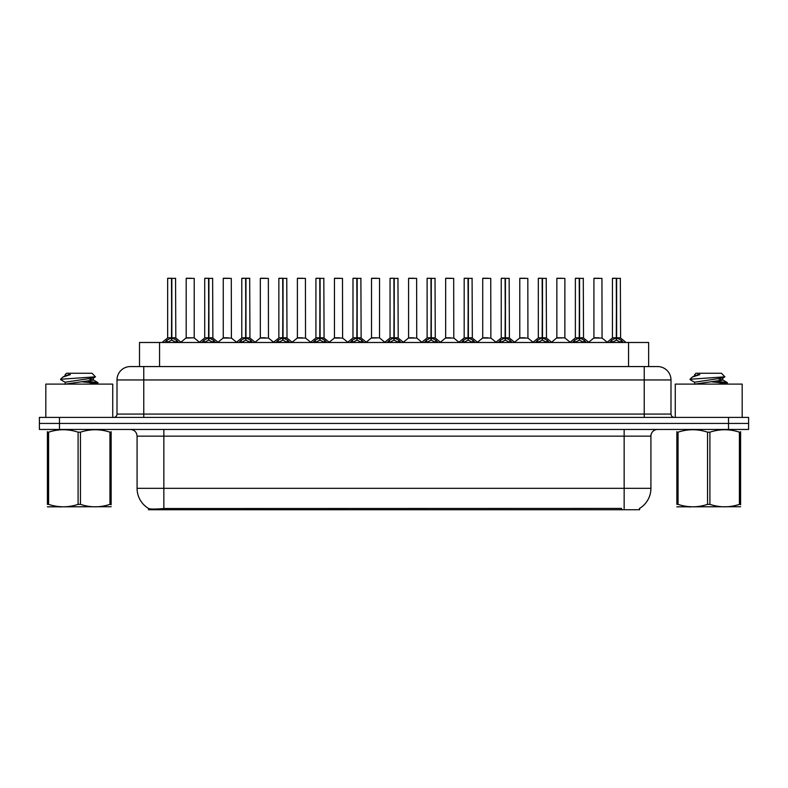 <?xml version="1.0" encoding="UTF-8"?>
<svg xmlns="http://www.w3.org/2000/svg" width="788" height="788" viewBox="0 0 788 788"><rect width="100%" height="100%" fill="white"/><g stroke="black" fill="none" stroke-linecap="round" stroke-linejoin="round"><path stroke-width="1.18" d="M135.083 366.568L139.506 366.568L139.506 342.484L648.632 342.484L648.632 366.568M639.61 508.378L639.61 509.747L148.518 509.747L148.518 508.457M137.082 488.333L163.845 488.333L163.845 436.148L137.082 436.148L137.082 488.333A23.413 23.413 0 0 0 148.656 508.536C150.39 509.215 155.453 509.215 163.845 508.536L621.476 508.418M639.344 508.536A23.413 23.413 0 0 0 650.918 488.333L650.918 436.148A6.688 6.688 0 0 1 657.606 429.46M59.474 417.413L748.6 417.413L748.6 423.442L39.4 423.442L39.4 429.46L59.474 429.46L59.474 423.442L39.4 423.442L39.4 417.413L59.474 417.413L59.474 423.442L748.6 423.442L748.6 429.46L59.474 429.46M670.992 379.954L117.008 379.954A13.376 13.376 0 0 1 130.394 366.568L657.606 366.568A13.376 13.376 0 0 1 670.992 379.954L670.992 414.074C671.169 416.084 672.282 417.197 674.331 417.413M117.008 379.954L117.008 414.074A3.349 3.349 0 0 1 113.669 417.413M164.82 342.484L167.115 340.071L171.498 337.855L171.498 340.189L171.735 278.253L167.795 278.253L171.617 278.253L171.617 337.796L176.236 340.071L178.531 342.484M171.498 278.253L167.657 278.391L167.657 337.796L171.498 337.855M171.843 337.855L171.843 340.189L171.735 337.796L175.685 337.796L171.843 337.806L171.843 278.253M172.286 338.062L175.813 338.062L175.557 278.253M171.498 278.391L171.735 337.796M171.617 278.253L170.336 278.253M171.055 338.062L167.657 337.806L171.676 337.796M176.236 340.071L176.236 342.484L171.843 340.189M171.498 340.189L167.125 342.494L167.115 340.071M191.218 337.796L190.026 337.796M194.222 278.391L186.195 278.391L194.222 278.391L194.212 337.806M191.543 278.253L186.323 278.253M186.195 278.391L186.195 337.796L190.203 337.796L186.195 337.796L180.935 342.219M201.886 342.484L204.181 340.071L208.564 337.855L208.564 340.189L208.8 278.253L204.86 278.253L208.682 278.253L208.682 337.796L213.302 340.071L215.597 342.484M208.574 278.253L204.722 278.391L204.722 337.796L208.564 337.855M208.909 337.855L208.909 340.189L208.8 337.796L212.75 337.796L208.909 337.806L208.909 278.253M209.352 338.062L212.878 338.062L212.622 278.253M208.564 278.391L208.8 337.796M208.682 278.253L207.402 278.253M208.121 338.062L204.722 337.806L208.741 337.796M213.302 340.071L213.302 342.484L208.909 340.189M208.564 340.189L204.191 342.494L204.181 340.071M238.951 342.484L241.246 340.071L245.629 337.855L245.629 340.189L245.866 278.253L249.688 278.253L241.926 278.253L245.748 278.253L245.984 340.189L245.866 337.796L249.816 337.796L245.974 337.806L245.974 278.253M245.974 337.855L250.367 340.071L252.662 342.484M245.639 278.253L241.788 278.391L241.788 337.796L245.629 337.855M246.417 338.062L249.944 338.062L249.688 278.253M245.629 278.391L245.866 337.796M245.748 278.253L244.467 278.253M245.186 338.062L241.788 337.806L245.807 337.796M250.357 342.494L245.984 340.189M245.629 340.189L241.256 342.494M276.017 342.484L278.312 340.071L282.695 337.855L282.695 340.189L282.931 278.253L278.991 278.253L282.813 278.253L282.813 337.796L287.433 340.071L289.728 342.484M282.705 278.253L278.853 278.391L278.853 337.796L282.695 337.855M283.05 337.855L283.05 340.189L282.931 337.796L286.881 337.796L283.04 337.796L283.04 278.253M283.483 338.062L287.009 338.062L286.753 278.253M282.695 278.391L282.931 337.796M282.813 278.253L281.533 278.253M282.252 338.062L278.853 337.806L282.872 337.796M287.433 340.071L287.433 342.484L283.05 340.189M282.695 340.189L278.322 342.494L278.312 340.071M313.082 342.484L315.377 340.071L319.761 337.855L319.761 340.189L319.997 278.253L316.057 278.253L319.879 278.253L319.879 337.796L324.498 340.071L326.793 342.484M319.77 278.253L315.919 278.391L315.919 337.796L319.761 337.855M320.115 337.855L320.115 340.189L319.997 337.796L323.947 337.796L320.115 337.806L320.105 278.253M320.549 338.062L324.075 338.062L323.819 278.253M319.761 278.391L319.997 337.796M319.879 278.253L318.598 278.253M319.317 338.062L315.919 337.806L319.938 337.796M324.498 340.071L324.498 342.484L320.115 340.189M319.761 340.189L315.387 342.494L315.377 340.071M228.284 337.796L227.092 337.796M223.26 278.391L231.288 278.391L231.406 338.062L223.132 338.062L227.269 337.796L223.26 337.806L223.26 278.391L231.288 278.391M228.609 278.253L223.388 278.253M265.349 337.796L264.157 337.796M260.326 278.391L268.353 278.391L268.472 338.062L260.198 338.062L264.335 337.796L260.326 337.806L260.326 278.391L268.353 278.391M265.674 278.253L260.454 278.253M302.415 337.796L301.223 337.796M297.391 278.391L305.419 278.391L305.537 338.062L297.263 338.062L301.4 337.796L297.391 337.806L297.391 278.391L305.419 278.391M302.74 278.253L297.519 278.253M112.733 417.413L112.733 384.101L45.822 384.101L45.822 417.413M742.178 417.413L742.178 384.101L675.267 384.101L675.267 417.413M111.138 506.723L47.408 506.832M111.138 504.803L111.138 504.369C111.138 507.61 111.138 507.61 111.138 504.369L109.956 504.369L109.956 432.169C100.165 428.928 90.334 428.928 80.455 432.169L78.091 432.169C68.3 428.928 58.47 428.928 48.6 432.169L47.408 432.169C47.408 428.928 47.408 428.928 47.408 432.169L47.408 431.726M80.455 432.169L80.455 504.369C90.256 507.61 100.086 507.61 109.956 504.369M80.455 504.369L78.091 504.369L78.091 432.169M111.138 431.726L111.138 432.169C111.138 428.928 111.138 428.928 111.138 432.169L109.956 432.169M89.202 384.101L97.968 382.722L88.207 381.284M97.564 384.101L97.968 382.722M96.619 383.234L82.76 381.904M65.365 382.397L60.715 379.688L61.07 379.225L60.578 379.54M61.07 379.225L95.447 376.831L92.019 373.256L66.527 373.256L65.177 374.605L65.177 375.827M60.578 379.205L62.873 377.068L70.398 374.605L68.201 374.605M111.138 432.169L111.138 504.369M48.6 432.169L48.6 504.369L47.408 504.369L47.408 432.169M48.6 504.369C58.391 507.61 68.221 507.61 78.091 504.369M47.408 504.369C47.408 507.61 47.408 507.61 47.408 504.369M65.177 384.317L65.177 382.2L93.368 377.945L93.368 380.072L89.33 379.008M65.394 384.101L93.368 380.072M62.873 377.068L65.365 375.62L70.398 374.605M740.592 506.723L676.862 506.832M740.592 504.803L740.592 504.369C740.592 507.61 740.592 507.61 740.592 504.369L739.4 504.369L739.4 432.169C729.609 428.928 719.779 428.928 709.909 432.169L707.545 432.169C697.744 428.928 687.914 428.928 678.044 432.169L676.862 432.169C676.862 428.928 676.862 428.928 676.862 432.169L676.862 431.726M709.909 432.169L709.909 504.369C719.7 507.61 729.53 507.61 739.4 504.369M709.909 504.369L707.545 504.369L707.545 432.169M740.592 431.726L740.592 432.169C740.592 428.928 740.592 428.928 740.592 432.169L739.4 432.169M718.646 384.101L727.423 382.722L717.661 381.284M727.009 384.101L727.423 382.722M726.073 383.234L712.204 381.904M690.515 379.225L724.891 376.831L721.473 373.256L695.981 373.256L694.829 374.605M690.032 379.205L692.317 377.068L699.842 374.605L697.646 374.605M740.592 432.169L740.592 504.369M678.044 432.169L678.044 504.369L676.862 504.369L676.862 432.169M678.044 504.369C687.835 507.61 697.666 507.61 707.545 504.369M676.862 504.369C676.862 507.61 676.862 507.61 676.862 504.369M694.632 384.317L694.632 382.2L722.823 377.945L722.823 380.072L718.784 379.008M694.839 384.101L722.823 380.072M692.317 377.068L694.809 375.62L699.842 374.605M350.148 342.484L352.443 340.071L356.826 337.855L356.826 340.189L357.062 278.253L353.123 278.253L356.944 278.253L356.944 337.796L361.564 340.071L363.859 342.484M356.836 278.253L352.985 278.391L352.985 337.796L356.826 337.855M357.181 337.855L357.181 340.189L357.062 337.796L361.012 337.796L357.181 337.806L357.171 278.253M357.614 338.062L361.14 338.062L360.884 278.253M356.826 278.391L357.062 337.796M356.944 278.253L355.664 278.253M356.383 338.062L352.985 337.806L357.003 337.796M361.564 340.071L361.564 342.484L357.181 340.189M356.826 340.189L352.453 342.494L352.443 340.071M387.213 342.484L389.508 340.071L393.892 337.855L393.892 340.189L394.128 278.253L390.188 278.253L394.01 278.253L394.01 337.796L398.63 340.071L400.925 342.484M393.901 278.253L390.05 278.391L390.05 337.796L393.892 337.855M394.246 337.855L394.246 340.189L394.128 337.796L398.078 337.796L394.246 337.806L394.236 278.253M394.68 338.062L398.206 338.062L397.95 278.253M393.892 278.391L394.128 337.796M394.01 278.253L392.729 278.253M393.448 338.062L390.05 337.806L394.069 337.796M398.63 340.071L398.63 342.484L394.246 340.189M393.892 340.189L389.518 342.494L389.508 340.071M424.279 342.484L426.574 340.071L430.957 337.855L430.957 340.189L431.194 278.253L427.254 278.253L431.075 278.253L431.075 337.796L435.695 340.071L437.99 342.484M430.967 278.253L427.116 278.391L427.116 337.796L430.957 337.855M431.312 337.855L431.312 340.189L431.194 337.796L435.143 337.796L431.312 337.806L431.302 278.253M431.745 338.062L435.271 338.062L435.015 278.253M430.957 278.391L431.194 337.796M431.075 278.253L429.795 278.253M430.514 338.062L427.116 337.806L431.135 337.796M435.685 342.494L431.312 340.189M430.957 340.189L426.584 342.494M339.48 337.796L338.298 337.796M334.457 278.391L342.484 278.391L342.603 338.062L334.329 338.062L338.466 337.796L334.457 337.806L334.457 278.391L342.484 278.391M339.805 278.253L334.585 278.253M376.546 337.796L375.364 337.796M379.55 278.391L371.522 278.391L379.55 278.391L379.54 337.806M376.871 278.253L371.65 278.253M371.522 278.391L371.522 337.796L375.531 337.796L371.522 337.796L366.272 342.219M413.611 337.796L412.429 337.796M408.588 278.391L416.616 278.391L416.734 338.062L408.46 338.062L412.597 337.796L408.588 337.806L408.588 278.391L416.616 278.391M413.936 278.253L408.716 278.253M461.344 342.484L463.639 340.071L468.023 337.855L468.023 340.189L468.259 278.253L464.319 278.253L468.141 278.253L468.141 337.796L472.761 340.071L475.056 342.484M468.033 278.253L464.181 278.391L464.181 337.796L468.023 337.855M468.377 337.855L468.377 340.189L468.259 337.796L472.209 337.796L468.377 337.806L468.368 278.253M468.811 338.062L472.337 338.062L472.081 278.253M468.023 278.391L468.259 337.796M468.141 278.253L466.86 278.253M467.579 338.062L464.181 337.806L468.2 337.796M472.761 340.071L472.761 342.484L468.377 340.189M468.023 340.189L463.649 342.494L463.639 340.071M498.41 342.484L500.705 340.071L505.088 337.855L505.088 340.189L505.325 278.253L501.385 278.253L505.206 278.253L505.206 337.796L509.826 340.071L512.121 342.484M505.098 278.253L501.247 278.391L501.247 337.796L505.088 337.855M505.443 337.855L505.443 340.189L505.325 337.796L509.275 337.796L505.443 337.806L505.433 278.253M505.876 338.062L509.403 338.062L509.146 278.253M505.088 278.391L505.325 337.796M505.206 278.253L503.926 278.253M504.645 338.062L501.247 337.806L505.266 337.796M509.826 340.071L509.826 342.484L505.443 340.189M505.088 340.189L500.715 342.494L500.705 340.071M535.476 342.484L537.771 340.071L542.154 337.855L542.154 340.189L542.39 278.253L538.45 278.253L542.272 278.253L542.272 337.796L546.892 340.071L549.187 342.484M542.164 278.253L538.312 278.391L538.312 337.796L542.154 337.855M542.508 337.855L542.508 340.189L542.39 337.796L546.34 337.796L542.508 337.806L542.499 278.253M542.942 338.062L546.468 338.062L546.212 278.253M542.154 278.391L542.39 337.796M542.272 278.253L540.992 278.253M541.711 338.062L538.322 337.806L542.331 337.796M546.892 340.071L546.892 342.484L542.508 340.189M542.154 340.189L537.78 342.494L537.771 340.071M572.541 342.484L574.836 340.071L579.219 337.855L579.219 340.189L579.456 278.253L575.516 278.253L579.338 278.253L579.338 337.796L583.957 340.071L586.252 342.484M579.229 278.253L575.378 278.391L575.378 337.796L579.219 337.855M579.574 337.855L579.574 340.189L579.456 337.796L583.406 337.796L579.574 337.806L579.564 278.253M580.007 338.062L583.534 338.062L583.278 278.253M579.219 278.391L579.456 337.796M579.338 278.253L578.057 278.253M578.776 338.062L575.388 337.806L579.397 337.796M583.957 340.071L583.957 342.484L579.574 340.189M579.219 340.189L574.846 342.494L574.836 340.071M609.607 342.484L611.902 340.071L616.285 337.855L616.285 340.189L616.521 278.253L612.581 278.253L616.403 278.253L616.403 337.796L621.023 340.071L623.318 342.484M616.295 278.253L612.443 278.391L612.443 337.796L616.285 337.855M616.64 337.855L616.64 340.189L616.521 337.796L620.471 337.796L616.64 337.806L616.63 278.253M617.073 338.062L620.599 338.062L620.343 278.253M616.285 278.391L616.521 337.796M616.403 278.253L615.123 278.253M615.842 338.062L612.453 337.806L616.462 337.796M621.013 342.494L616.64 340.189M616.285 340.189L611.912 342.494M450.677 337.796L449.495 337.796M445.653 278.391L453.681 278.391L453.799 338.062L445.525 338.062L449.662 337.796L445.653 337.806L445.653 278.391L453.681 278.391M451.002 278.253L445.781 278.253M487.742 337.796L486.56 337.796M482.719 278.391L490.747 278.391L490.865 338.062L482.591 338.062L486.728 337.796L482.719 337.806L482.719 278.391L490.747 278.391M488.067 278.253L482.847 278.253M524.808 337.796L523.626 337.796M519.785 278.391L527.812 278.391L527.93 338.062L519.656 338.062L523.793 337.796L519.785 337.806L519.785 278.391L527.812 278.391M525.133 278.253L519.913 278.253M561.874 337.796L560.692 337.796M564.878 278.391L556.85 278.391L564.878 278.391L564.868 337.806M562.199 278.253L556.978 278.253M556.85 278.391L556.85 337.796L560.859 337.796L556.85 337.796L551.6 342.219M598.939 337.796L597.757 337.796M593.916 278.391L601.943 278.391L602.062 338.062L593.788 338.062L597.925 337.796L593.916 337.806L593.916 278.391L601.943 278.391M599.264 278.253L594.044 278.253M621.545 509.747L621.545 508.418M166.583 509.747L166.583 508.418M159.57 366.568L159.57 342.484M628.558 366.568L628.558 342.484M624.155 429.46L624.155 436.148L163.845 436.148L163.845 429.46M650.918 436.148L624.155 436.148L624.155 488.333L650.918 488.333M624.155 508.536L624.155 488.333L163.845 488.333L163.845 508.536M728.526 429.46L728.526 417.413M143.771 417.413L143.771 366.568M117.008 414.074L670.992 414.074M644.229 366.568L644.229 417.413M175.685 278.391L171.843 278.391M176.936 340.682L176.936 342.484M166.406 340.682L166.406 342.484M194.222 337.806L186.066 338.062M212.75 278.391L208.909 278.391M214.001 340.682L214.001 342.484M203.471 340.682L203.471 342.484M249.816 278.391L245.974 278.391M250.367 340.071L250.367 342.484M251.067 340.682L251.067 342.484M241.246 340.071L241.246 342.484M240.537 340.682L240.537 342.484M286.881 278.391L283.05 278.391M288.132 340.682L288.132 342.484M277.603 340.682L277.603 342.484M323.947 278.391L320.115 278.391M325.198 340.682L325.198 342.484M314.668 340.682L314.668 342.484M361.012 278.391L357.181 278.391M362.263 340.682L362.263 342.484M351.734 340.682L351.734 342.484M398.078 278.391L394.246 278.391M399.329 340.682L399.329 342.484M388.799 340.682L388.799 342.484M435.143 278.391L431.312 278.391M435.695 340.071L435.695 342.484M436.394 340.682L436.394 342.484M426.574 340.071L426.574 342.484M425.875 340.682L425.875 342.484M379.55 337.806L371.394 338.062M472.209 278.391L468.377 278.391M473.46 340.682L473.46 342.484M462.94 340.682L462.94 342.484M509.275 278.391L505.443 278.391M510.525 340.682L510.525 342.484M500.006 340.682L500.006 342.484M546.34 278.391L542.508 278.391M547.591 340.682L547.591 342.484M537.071 340.682L537.071 342.484M583.406 278.391L579.574 278.391M584.657 340.682L584.657 342.484M574.137 340.682L574.137 342.484M620.471 278.391L616.64 278.391M621.023 340.071L621.023 342.484M621.722 340.682L621.722 342.484M611.902 340.071L611.902 342.484M611.202 340.682L611.202 342.484M564.878 337.806L556.722 338.062M137.082 436.148C136.688 432.09 134.452 429.854 130.394 429.46M167.539 338.062L162.082 342.484M175.813 338.062L181.27 342.484M194.341 338.062L199.472 342.219M204.604 338.062L199.147 342.484M212.878 338.062L218.335 342.484M241.67 338.062L236.213 342.484M249.944 338.062L255.401 342.484M278.735 338.062L273.278 342.484M287.009 338.062L292.466 342.484M315.801 338.062L310.344 342.484M324.075 338.062L329.532 342.484M223.132 338.062L218 342.219M231.406 338.062L236.538 342.219M260.198 338.062L255.066 342.219M268.472 338.062L273.603 342.219M297.263 338.062L292.131 342.219M305.537 338.062L310.669 342.219M61.159 506.635L60.41 507.068M93.191 379.865L97.83 382.574M93.191 378.151L95.447 376.841M690.603 506.635L689.855 507.068M694.632 374.605L694.632 375.827M722.635 379.865L727.285 382.574M694.809 382.397L690.16 379.688M722.635 378.151L724.891 376.841M352.866 338.062L347.409 342.484M361.14 338.062L366.597 342.484M389.932 338.062L384.475 342.484M398.206 338.062L403.663 342.484M426.998 338.062L421.541 342.484M435.271 338.062L440.728 342.484M334.329 338.062L329.207 342.219M342.603 338.062L347.735 342.219M379.668 338.062L384.8 342.219M408.46 338.062L403.338 342.219M416.734 338.062L421.866 342.219M464.063 338.062L458.606 342.484M472.337 338.062L477.794 342.484M501.129 338.062L495.672 342.484M509.403 338.062L514.86 342.484M538.194 338.062L532.737 342.484M546.468 338.062L551.925 342.484M575.26 338.062L569.803 342.484M583.534 338.062L588.991 342.484M612.325 338.062L606.868 342.484M620.599 338.062L626.056 342.484M445.525 338.062L440.403 342.219M453.799 338.062L458.931 342.219M482.591 338.062L477.469 342.219M490.865 338.062L495.997 342.219M519.656 338.062L514.534 342.219M527.93 338.062L533.062 342.219M564.996 338.062L570.128 342.219M593.788 338.062L588.666 342.219M602.062 338.062L607.193 342.219"/></g></svg>
